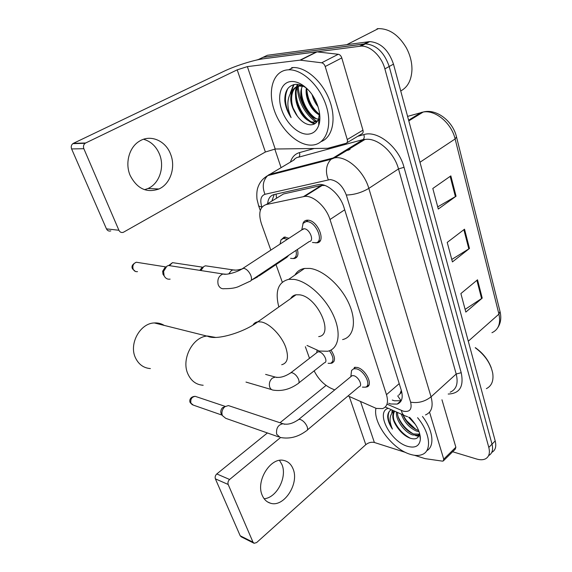 <?xml version="1.0" encoding="UTF-8"?>
<svg xmlns="http://www.w3.org/2000/svg" width="572" height="572" viewBox="0 0 572 572"><rect width="100%" height="100%" fill="white"/><g stroke="black" fill="none" stroke-linecap="round" stroke-linejoin="round"><path stroke-width="0.86" d="M280.845 240.076L284.255 237.037L288.974 238.267M302.895 223.659C303.568 221.629 304.89 220.47 306.849 220.199L307.965 220.177C317.896 220.334 326.448 242.242 316.938 242.843L312.441 242.464M354.282 367.367L357.078 367.424C365.722 369.019 373.759 385.635 366.616 386.994L365.351 387.158M348.048 395.946L376.297 408.422L382.554 408.601C387.294 406.799 388.61 402.152 386.479 394.666L330.001 219.512C326.162 206.814 313.277 195.195 304.633 196.418L266.144 204.576C259.731 206.885 258.165 213.32 261.461 223.895L270.835 250.121M398.627 395.295L401.78 392.042M401.329 390.369L400.014 393.793M324.953 185.464L321.278 185.492L283.505 193.965L278.829 196.825M314.142 370.863C318.218 378.893 323.731 384.649 330.695 388.138L334.684 389.932M276.011 264.6L282.282 282.168M305.362 346.739L309.502 358.322M297.419 249.449C298.691 254.654 297.676 257.672 294.351 258.515L293.064 258.537M330.959 350.057C335.342 356.835 335.621 361.211 331.81 363.184L330.616 363.306M388.653 403.26L390.776 403.975L397.211 404.082C401.952 402.216 403.31 397.59 401.279 390.204L343.951 207.393C340.226 194.73 327.413 183.255 318.647 184.527L274.117 194.537C270.263 195.574 268.118 198.606 267.667 203.646M401.201 400.736L394.415 400.779L392.285 400.071M319.112 124.06L318.733 123.867M316.387 122.48L315.029 121.543M314.907 121.45C303.861 112.384 297.948 100.643 297.175 86.222M297.211 84.756L297.233 84.37M256.399 60.089L258.894 59.366L361.011 46.117C370.356 45.596 381.617 56.263 384.877 68.883L488.81 447.418C490.211 453.153 489.031 456.999 485.271 458.951C482.904 460.01 480.001 460.024 476.562 459.001L452.645 451.751M281.059 167.575L274.796 149.042M258.608 59.409L267.36 55.277L369.748 41.606C380.745 42.564 388.653 50.079 393.486 64.143L495.202 440.912L492.013 444.151C493.386 449.785 492.249 453.61 488.602 455.619C492.249 453.61 493.386 449.785 492.013 444.151L389.196 66.502L492.013 444.151L488.81 447.418M368.368 41.713L364.014 43.958L365.401 43.851C376.39 44.838 384.327 52.395 389.196 66.502C384.327 52.395 376.39 44.838 365.401 43.851L263.141 57.314L364.014 43.958L359.631 46.225M271.857 201.087L274.202 194.516M298.255 87.066C299.585 101.68 305.863 113.22 317.081 121.679M318.704 122.701L319.348 123.059M405.148 419.297L415.873 429.436M450.843 175.89L432.811 188.481L438.302 209.045L456.063 196.21L450.843 175.89M437.716 206.864L456.063 196.21M477.52 279.794L460.882 293.572L465.83 312.083L482.225 298.119L477.52 279.794M465.107 309.38L482.225 298.119M464.528 229.193L447.218 242.414L452.423 261.912L469.476 248.477L464.528 229.193M451.773 259.459L469.476 248.477M495.202 440.912C496.553 446.525 495.416 450.343 491.777 452.373M279.515 460.396L281.946 464.586C287.459 477.027 276.755 497.883 264.142 498.741M262.248 495.352C264.028 499.492 266.759 502.109 270.456 503.203C283.926 507.8 299.599 483.476 293.05 468.854C291.148 464.171 288.045 461.368 283.748 460.439C270.635 456.906 255.505 481.031 262.248 495.352M429.551 412.176L443.729 459.152L455.863 447.225L455.312 449.12L443.736 460.517M441.956 399.778L455.863 447.225M253.753 543.121L241.291 536.865L240.197 535.778L252.996 542.184L254.082 543.286L256.606 542.585L365.794 444.673C368.525 442.549 371.385 441.82 374.374 442.478L405.641 452.466M215.387 478.85C214.815 477.034 215.287 475.396 216.795 473.945L229.608 479.479C228.085 480.966 227.613 482.632 228.185 484.47L215.387 478.85L240.197 535.778M326.083 385.414L280.001 422.744M267.396 432.954L216.795 473.945M228.185 484.47L252.996 542.184M229.608 479.479L280.537 437.537M414.435 455.276L425.01 458.622L442.349 461.125L443.207 461.039L443.729 459.152M475.325 347.647C482.99 353.081 488.309 359.845 491.291 367.939M475.218 347.74C484.799 354.84 490.626 363.32 492.721 373.194C493.779 380.823 491.663 385.978 486.364 388.653M417.589 417.696C430.251 432.832 432.146 451.051 422.122 454.554C418.811 455.848 414.822 455.755 410.153 454.282C392.299 449.099 372.651 422.658 375.954 408.322M422.465 416.445C433.254 430.437 434.963 446.425 426.683 450.772M391.377 409.724C388.996 411.025 387.759 413.334 387.652 416.645C387.859 420.513 389.453 424.66 392.428 429.072C388.781 420.656 389.382 414.628 394.237 410.989M394.644 411.175C392.192 415.658 393.329 421.392 398.041 428.378C392.528 420.885 391.341 415.129 394.487 411.104M398.041 428.378C401.558 433.104 405.476 436.343 409.809 438.073C415.544 439.954 418.74 438.452 419.412 433.576L420.384 439.26C419.533 446.038 415.279 448.398 407.614 446.346C390.54 441.784 375.182 412.083 388.202 408.308M397.476 412.433C397.368 420.484 406.077 431.381 413.52 433.955L419.355 434.155M396.503 411.997C395.374 419.948 404.54 432.21 412.498 434.906L417.896 435.292L419.305 434.463M402.874 414.829C406.242 422.3 411.146 427.413 417.596 430.165L418.611 430.48M401.294 414.128C404.39 422.336 409.488 427.999 416.58 431.109L419.083 431.717M408.594 417.145L415.415 424.453M409.659 417.36C416.795 424.91 420.377 432.21 420.384 439.26M415.501 435.571L418.668 436.357M419.905 436.436L420.263 436.436M392.192 410.081L391.827 413.12M403.074 414.922C406.392 421.4 411.061 426.419 417.088 429.98M398.148 416.695C401.415 424.131 406.449 429.851 413.249 433.855M417.195 435.478L418.911 435.85M419.819 435.943L420.191 435.957M392.571 410.253L392.349 412.469M393.929 420.141C397.569 428.392 403.096 434.448 410.503 438.316M389.167 411.611C387.194 416.187 388.274 422.007 392.428 429.072M164.15 325.346C161.175 323.537 157.915 322.737 154.361 322.944C140.047 323.18 128.607 344.087 135.521 357.936C138.731 364.507 143.686 368.053 150.379 368.575M318.697 336.601C334.563 334.913 317.424 296.732 299.585 294.823L296.067 294.773C293.65 295.188 291.863 296.453 290.705 298.563M278.821 306.978C274.846 291.277 278.149 282.06 288.731 279.336L294.172 279.393C307.45 281.217 325.232 297.311 333.383 315.308C341.656 333.304 338.66 349.034 327.634 351.265L319.298 351.029L307.042 345.459M294.952 275.046C297.047 271.393 300.236 269.19 304.518 268.454L310.003 268.425C323.352 270.041 341.005 285.814 348.941 303.625C356.992 321.435 353.746 337.173 342.607 339.582M294.087 296.167L293.894 295.445M350.8 376.705L352.095 375.647L353.689 375.69C358.544 376.641 363.077 385.986 359.066 386.729L307.4 429.951M351.144 374.045L351.565 370.456L353.696 368.768L356.32 368.826C364.421 370.341 371.964 385.921 365.272 387.187L362.433 387.115M278.585 436.886L225.725 418.318L222.386 415.594C221.414 412.698 222 409.974 224.124 407.428L224.96 406.671L228.4 405.577L230.044 406.127M222.208 415.115L221.128 413.685C220.434 411.604 220.849 409.645 222.379 407.815L225.246 406.47M301.644 229.987L304.19 228.743C309.759 228.893 314.607 241.22 309.259 241.534L251.158 280.373M302.08 228.35L303.117 223.323L306.063 221.614L307.121 221.6C316.423 221.764 324.453 242.306 315.537 242.864M170.113 279.129C167.432 279.522 165.422 278.385 164.093 275.718L163.578 271.4L166.895 266.166L168.504 265.494L172.351 266.094M164.207 275.961L162.991 274.26L162.648 271.228L165.036 267.467M316.645 352.788L317.882 351.83L319.205 351.866C323.859 352.681 328.364 362.155 324.41 362.77L298.827 382.94M329.443 350.736C333.769 357.207 334.112 361.411 330.48 363.342L328.121 363.284M288.788 255.212L286.815 257.371L259.095 275.918M200.915 270.542L203.818 266.495L205.455 265.808L208.716 266.287M280.03 244.108L280.995 239.861L283.498 238.402L287.423 239.282M295.953 250.429C296.99 255.105 296.003 257.815 292.978 258.551L290.569 258.329M199.85 270.377L201.852 267.746M143.579 139.253C150.922 141.427 156.242 146.432 159.524 154.276C164.872 167.146 159.366 183.633 147.991 188.51L144.559 189.697M130.137 175.404C137.051 188.731 146.647 193.257 158.923 188.982C170.392 184.027 175.954 167.267 170.592 154.183C165.701 140.726 150.486 134.041 139.404 141.213C129.208 147.154 124.832 163.199 130.137 175.404M325.211 66.516C324.46 64.4 323.273 63.156 321.664 62.798L300.064 60.139L316.638 51.83L338.274 54.276C339.89 54.612 341.055 55.827 341.784 57.922L325.211 66.516L347.261 139.554L362.955 130.173C363.42 132.146 363.005 133.39 361.704 133.919L346.846 142.828M341.784 57.922L362.955 130.173M316.638 51.83L263.613 58.752C253.675 59.981 235.049 65.909 223.523 71.486L73.388 143.336L85.65 142.993L237.187 69.841L247.376 66.609L300.064 60.139M110.804 230.888C108.902 231.431 107.45 230.752 106.449 228.871L118.912 230.266C119.913 232.189 121.378 232.875 123.302 232.325L265.379 152.009L275.218 149.02L327.785 148.298L346.06 143.307C347.347 142.793 347.747 141.541 347.261 139.554M85.65 142.993L85.128 143.3C83.498 144.687 83.076 146.489 83.848 148.706L71.614 148.927L106.449 228.871M71.614 148.927C70.842 146.761 71.257 144.995 72.866 143.643L73.388 143.336M83.848 148.706L118.912 230.266M377.019 28.779L378.321 28.636C389.225 28.521 398.527 34.856 406.227 47.64C410.117 54.869 412.026 62.226 411.954 69.72C411.475 80.173 407.729 87.259 400.722 90.962M287.165 69.898L288.731 69.798C302.609 69.219 320.47 86.458 326.462 106.599C332.639 126.734 325.74 144.072 312.577 145.059L311.24 145.131C297.354 145.41 280.473 129.165 274.095 109.795C267.532 90.447 273.094 71.457 287.165 69.898M291.634 67.653L293.2 67.539C306.22 67.017 322.858 81.946 329.665 100.665C336.601 119.362 332.411 137.394 321.214 141.563M306.635 88.31C302.817 85.493 299.127 84.177 295.56 84.349C288.174 85.478 284.584 90.991 284.799 100.886C285.478 106.771 287.587 112.348 291.105 117.625C286.358 106.449 286.858 97.311 292.614 90.226C288.96 98.077 290.612 106.8 297.554 116.381C301.601 121.7 305.891 124.517 310.432 124.825C314.35 124.846 317.074 122.816 318.618 118.747L319.476 112.741M307.736 134.184C298.005 134.534 285.986 123.037 281.524 109.323C276.934 95.624 281.045 82.447 290.891 81.531C296.346 81.145 301.909 83.705 307.564 89.218C317.195 98.627 322.308 115.444 318.761 125.232C316.702 130.916 313.027 133.905 307.736 134.184M300.329 84.978C288.302 93 301.151 123.094 313.878 122.029L317.546 120.999M302.466 86.15C296.389 97.14 307.815 119.105 318.504 119.055M318.625 119.062L319.14 119.069M306.342 88.038C304.69 98.012 311.561 111.576 319.755 115.079M312.097 94.673C313.299 99.349 315.272 103.332 318.018 106.614M315.201 121.285L317.639 120.856M318.654 120.385L319.82 119.541M301.265 85.299L300.729 85.35C289.754 86.079 288.688 105.284 297.554 116.381M318.647 120.149L319.862 118.654M303.675 86.401L299.363 86.065C296.625 86.379 294.373 87.766 292.614 90.226M313.063 96.117L317.403 104.848M306.134 90.469C307.336 100.443 311.347 108.358 318.161 114.214M300.865 92.921C302.052 103.175 306.163 111.297 313.213 117.289M297.383 84.384L296.403 86.908M296.368 87.03C292.163 99.814 302.867 120.992 314.636 123.838M293.55 84.663L290.34 93M306.699 88.367C307.514 99.499 311.847 108.23 319.712 114.572M301.515 88.646C300.65 99.857 307.593 113.585 316.337 118.676M297.869 84.434C291.727 96.732 302.659 120.42 315.243 123.459M318.733 123.952L319.197 123.931M294.051 84.549L291.134 91.827M293.171 108.122L297.383 116.152M287.873 88.481C283.826 96.954 284.906 106.664 291.105 117.625M397.69 395.86L401.129 400.872M276.047 194.101L276.562 198.205M399.22 383.633L386.479 394.666M283.505 193.965L266.144 204.576M321.278 185.492L303.517 196.589M344.702 209.795L330.001 219.512M387.437 404.325L403.374 411.204C409.781 412.333 412.197 409.309 410.624 402.152L346.289 195.009C342.714 185.793 337.33 180.645 330.151 179.551L264.972 194.301C260.782 195.867 259.767 200.15 261.912 207.15L261.933 207.193M263.32 178.814L269.205 174.539L332.597 158.115L336.365 157.643C348.355 157.178 364.271 172.1 368.833 188.388L431.052 396.832C433.519 406.306 431.667 412.341 425.504 414.929M357.707 136.315L363.792 134.613C377.513 129.994 398.87 147.033 404.025 167.303L461.204 372.701L456.191 374.017L431.052 396.832C424.817 401.658 418.003 403.432 410.624 402.152M346.289 195.009C354.032 194.859 361.547 192.65 368.833 188.388L398.505 168.933C394.308 152.946 378.678 138.56 366.595 139.268L362.784 139.811L331.024 159.281C326.076 164.607 325.153 171.421 328.271 179.737M461.204 372.701C464.035 386.5 459.702 393.615 448.191 394.036M450.185 392.199C456.456 389.439 458.458 383.383 456.191 374.017L398.505 168.933L404.025 167.303M290.447 162.069C292.013 157.114 294.988 153.968 299.37 152.638L314.2 148.491M384.877 68.883L393.486 64.143M258.894 59.366L263.141 57.314M294.373 159.767L294.616 159.016M363.792 134.613C364.536 136.658 364.314 138.302 363.127 139.561L365.15 139.361L334.935 157.708L331.024 159.281L267.689 175.625L293.579 160.224M293.35 160.36C295.238 158.251 297.025 157.193 298.713 157.178L363.127 139.561L298.713 157.178C299.857 156.013 300.078 154.497 299.37 152.638M261.912 207.15L258.68 205.977L256.985 199.185C256.542 194.065 256.899 190.026 258.036 187.065C259.767 182.182 262.984 178.364 267.689 175.625C262.913 180.545 262.005 186.765 264.972 194.301M260.289 210.489L258.444 205.291M401.437 410.503C401.994 413.606 403.353 415.436 405.505 416.001L407.557 416.731M398.612 403.467L398.141 403.26M349.063 149.921L343.808 151.315M294.916 167.875L294.587 168.683M305.777 195.174L305.92 195.61M423.537 111.955L407.586 116.388M408.801 120.885L423.194 112.033C436.479 108.358 452.945 121.243 456.506 136.922L455.119 138.953C451.508 123.109 435.328 109.638 423.194 112.033L421.221 112.469L408.615 120.206M491.949 332.718C498.541 329.644 500.872 323.445 498.934 314.114L500.007 311.44L456.585 137.237M468.289 341.219L498.934 314.114L455.119 138.953L419.97 162.262M463.878 229.687L468.826 248.927M476.898 280.309L481.595 298.584M450.171 176.362L455.383 196.646M349.263 396.496L365.794 444.673M360.553 401.573L374.374 442.478M281.703 364.729C287.623 363.148 288.96 357.336 285.721 347.283C281.66 335.735 269.791 323.487 261.347 321.979L257.9 321.786C255.677 322.093 254.032 323.194 252.974 325.082M203.174 385.249C196.282 384.799 191.205 381.052 187.938 374.017C180.916 359.18 192.9 336.443 207.643 336.021L215.787 337.451M222.079 415.136L193.365 405.133L190.962 403.217C190.254 399.256 191.67 396.961 195.224 396.339L196.389 396.732M190.126 402.381L190.962 403.217M297.662 420.277L298.827 419.362L300.379 419.505C303.167 420.663 305.377 422.93 307 426.319C307.979 428.907 307.722 430.451 306.227 430.93C298.033 437.051 289.346 439.217 280.158 437.437L276.655 434.227C275.983 428.228 278.099 424.731 282.997 423.745L284.599 424.252M137.502 271.628C135.564 271.9 134.127 271.085 133.183 269.19C132.261 265.787 133.305 263.47 136.315 262.233L139.025 262.662M132.425 268.633L133.183 269.19M241.391 269.305L243.743 268.275C246.575 269.012 248.906 271.321 250.75 275.203C252.08 278.921 251.637 281.031 249.421 281.531L238.174 286.751C234.799 288.109 230.244 288.746 224.503 288.667C221.7 289.117 219.634 287.873 218.304 284.935L218.154 284.513C217.145 279.35 218.747 275.833 222.966 273.974L226.255 274.231M289.754 373.559L290.912 372.701L292.213 372.772C294.845 373.738 296.94 375.854 298.491 379.136C299.471 381.781 299.185 383.354 297.647 383.862C289.954 389.289 281.896 391.391 273.466 390.154C271.643 390.011 270.37 388.917 269.648 386.865C268.854 383.397 269.755 380.487 272.351 378.128L275.261 377.062L276.977 377.499M259.445 274.832L257.564 276.948L251.423 280.194M228.707 273.924L231.353 270.606L233.018 269.891L235.8 270.12M169.376 265.63L172.515 262.648L174.81 262.991M237.187 69.841L265.379 152.009M247.376 66.609L275.218 149.02M317.124 51.83L300.55 60.139M321.664 62.798L338.274 54.276M322.379 185.321L304.633 196.418M366.616 386.994L368.876 385.085M316.938 242.843L320.248 240.605M331.81 363.184L333.984 361.461M294.351 258.515L297.183 256.599M400.858 400.858L397.211 404.082M361.011 46.117L369.748 41.606M385.278 407.007L404.018 415.343M350.135 149.271L344.88 150.665M500.121 311.919C501.48 317.968 500.714 323.18 497.833 327.556M267.596 501.944L270.456 503.203M417.896 435.292L418.926 434.334M296.067 294.773L257.9 321.786C244.358 332.189 216.631 340.676 207.822 336.307L154.361 322.944M288.731 279.336L304.518 268.454M192.449 404.854L190.269 402.724C188.96 400.522 190.269 396.475 195.224 396.339L225.311 406.427M352.095 375.647L298.827 419.362C292.943 423.559 287.666 425.017 282.997 423.745L228.4 405.577M350.836 376.633L351.565 370.456M353.696 368.768L355.591 367.224M221.142 413.713L222.401 415.629M222.379 407.815L224.124 407.428M135.407 271.443L132.525 268.876C131.167 266.373 132.432 264.157 136.315 262.233L165.901 266.924M303.532 228.75L243.1 268.247C237.687 272.143 226.219 275.325 222.966 273.974L168.504 265.494M301.794 229.751L303.117 223.323M306.063 221.614L308.244 220.199M163.02 274.324L164.093 275.718M162.648 271.228L163.578 271.4M317.882 351.83L290.912 372.701C284.978 376.669 279.758 378.128 275.261 377.062L265.615 374.395M271.7 389.632L245.989 382.075M316.702 352.688L317.06 350.407M241.541 269.076C237.58 270.127 234.742 270.399 233.018 269.891L205.455 265.808M168.704 265.522L172.515 262.648L202.881 267.224M280.058 244.094L280.995 239.861M199.943 270.127L201.165 269.805M283.498 238.402L285.6 237.037M147.991 188.51L158.923 188.982M300.25 60.124L316.824 51.816M85.128 143.3L72.866 143.643M346.939 44.595L378.321 28.636M288.731 69.798L293.2 67.539M314.178 122.022L315.494 121.278M299.8 86.022L301.165 85.307M318.618 118.747L318.761 125.232"/></g></svg>
